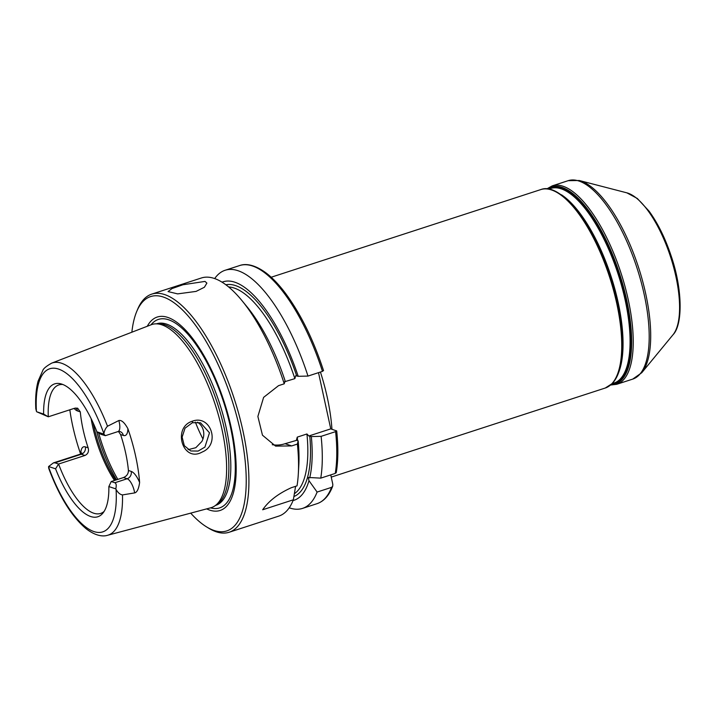<?xml version="1.0" encoding="UTF-8"?>
<svg xmlns="http://www.w3.org/2000/svg" width="716" height="716" viewBox="0 0 716 716"><rect width="100%" height="100%" fill="white"/><g stroke="black" fill="none" stroke-linecap="round" stroke-linejoin="round"><path stroke-width="1.07" d="M318.504 372.66L330.756 428.866L336.699 430.942C338.373 447.017 338.212 460.97 336.225 472.802M54.953 462.822L53.423 462.894L48.625 466.519L55.571 468.828L58.596 464.031L54.953 462.822L81.311 454.248L84.953 455.465L58.596 464.031A67.564 24.872 72 0 0 93.715 513.202A67.564 24.872 72 0 0 100.643 513.426A67.564 24.872 72 0 0 104.124 511.403M48.625 466.519A11.447 4.215 -108 0 0 48.563 466.922L48.751 468.443C59.24 496.457 71.689 516.549 86.099 528.721C95.926 536.302 103.381 536.651 107.597 535.282L210.755 507.787A96.266 35.442 72 0 0 214.836 505.908A96.266 35.442 72 0 0 217.628 412.38A96.266 35.442 72 0 0 161.78 324.822A96.266 35.442 72 0 0 155.649 323.847A96.266 35.442 72 0 0 151.246 324.733L51.642 363.155A90.511 33.321 72 0 1 107.507 426.235L118.847 420.525A11.447 4.215 72 0 1 118.033 431.569L105.377 435.677L103.856 434.111L96.92 431.802L100.92 434.317L105.377 435.677M36.686 411.763L48.294 416.801L43.631 414.072L36.686 411.763A11.447 4.215 -108 0 1 36.427 411.252A85.75 31.567 72 0 1 58.524 369.062A85.75 31.567 72 0 1 103.918 433.708C104.402 430.638 105.592 428.15 107.507 426.235M62.874 384.51A67.564 24.872 72 0 0 58.864 384.922A67.564 24.872 72 0 0 48.294 416.801L74.652 408.236L77.605 408.174L80.299 411.888A67.564 24.872 -108 0 0 88.131 447.813L85.347 446.891A17.408 6.408 -108 0 0 80.81 453.908M51.642 363.155C46.334 366.171 43.381 368.615 42.799 370.494L38.136 381.028C36.033 388.69 35.254 397.926 35.8 408.729L36.427 411.252M115.795 488.876C116.574 485.367 116.261 483.327 114.855 482.754L111.213 481.546L108.859 486.567L115.795 488.876A11.447 4.215 -108 0 1 116.064 489.386A85.75 31.567 72 0 1 93.957 531.576A85.75 31.567 72 0 1 48.563 466.922M111.213 481.546L123.51 477.545L127.153 478.753L114.855 482.754M118.033 431.569L119.975 431.524A5.961 5.352 -71.6 0 1 123.367 435.462A17.408 6.408 -108 0 0 127.896 428.687A91.487 33.679 72 0 1 139.62 482.477A17.408 6.408 -108 0 0 131.198 471.397A5.961 5.352 108.4 0 1 127.153 478.753A11.447 4.215 72 0 1 134.635 492.912L122.481 494.917C120.019 494.532 117.88 492.689 116.064 489.386M80.622 454.016A92.283 33.974 72 0 1 69.828 409.803M127.896 428.687C124.557 422.61 121.541 419.889 118.847 420.525M134.635 492.912C137.069 492.357 138.734 488.876 139.62 482.477M192.586 421.106C171.903 427.336 182.741 463.127 202.091 452.065C220.725 444.672 211.05 414.448 192.586 421.106L192.389 422.709L200.507 422.789L209.484 432.804L204.919 447.088L198.135 451.071L190.76 450.955L184.307 445.701L182.132 437.118L185.014 428.195L192.389 422.709M188.084 449.675L195.817 447.697L201.867 441.468C203.684 438.049 204.212 434.496 203.442 430.799C202.61 427.148 200.686 424.311 197.688 422.297L197.482 422.171M205 281.415L206.888 283.106L204.382 287.259L196.086 291.403L177.631 293.882L168.063 291.573L172.001 288.566L182.929 284.762L205 281.415M330.756 474.887L332.815 484.338L332.698 486.191L331.589 487.354L317.107 492.062L308.972 480.687L308.265 477.456L320.759 478.136L335.249 473.428L335.92 472.497M295.583 486.325L293.363 499.786L262.674 509.765C268.733 500.958 278.282 493.61 291.322 487.712L297.024 485.86A125.193 46.093 72 0 0 298.312 473.92A125.193 46.093 72 0 0 297.382 444.063L291.68 445.916L275.597 446.122L262.468 435.194L257.876 416.461L263.613 397.371L278.542 385.655L284.243 383.803L285.022 380.59A114.846 42.28 72 0 0 247.101 306.878L241.972 300.63A125.193 46.093 72 0 1 284.243 383.803M336.502 430.772L335.607 431.632L321.117 436.339L311.344 436.563L308.829 435.99L306.94 433.977L297.274 437.118L296.46 440.009L298.16 440.85A114.846 42.28 72 0 1 298.787 465.856L298.312 473.92M293.363 499.786A125.193 46.093 72 0 1 278.793 516.111L229.165 532.248A125.193 46.093 72 0 1 216.321 531.818A125.193 46.093 72 0 1 208.642 528.157L206.593 526.904A123.206 45.359 72 0 1 190.689 513.13M311.344 436.563A114.846 42.28 72 0 1 309.688 477.93M308.972 480.687A114.846 42.28 72 0 1 293.059 500.556M321.117 436.339A125.193 46.093 72 0 1 320.759 478.136M131.869 332.206A123.206 45.359 72 0 1 136.631 311.72L137.553 309.5A125.193 46.093 72 0 1 151.747 294.124L201.375 277.987A125.193 46.093 72 0 1 241.972 300.63M151.747 294.124A125.193 46.093 72 0 1 164.591 294.553A125.193 46.093 72 0 1 239.019 414.797A125.193 46.093 72 0 1 229.165 532.248M298.16 440.85L297.382 444.063M272.25 444.699A31.799 28.533 108.4 0 0 285.075 443.714L296.603 440.331M317.107 492.062A125.193 46.093 72 0 1 302.528 508.396A125.193 46.093 72 0 1 289.21 507.805M308.829 435.99L330.756 428.866M284.753 381.709L294.867 378.63L295.69 375.73L298.205 376.303L307.978 376.079L322.469 371.371L323.364 370.512M131.198 471.397L128.415 470.466C128.406 473.777 126.777 476.131 123.51 477.545M118.462 431.462L120.574 434.54L123.367 435.462M84.953 455.465C88.023 453.989 89.079 451.438 88.131 447.813M128.415 470.466A67.564 24.872 -108 0 0 120.574 434.54M55.571 468.828A69.864 25.722 -108 0 0 102.862 513.175A69.864 25.722 -108 0 0 108.859 486.567M96.92 431.802A69.864 25.722 -108 0 0 60.806 383.821A69.864 25.722 -108 0 0 43.631 414.072M195.37 422.154A67.564 24.872 -108 0 0 202.968 438.98M147.272 326.263A101.699 37.438 72 0 1 167.687 317.385A101.699 37.438 72 0 1 231.295 427.935A101.699 37.438 72 0 1 209.707 510.123A101.699 37.438 72 0 1 206.647 508.879M136.631 311.72A123.206 45.359 72 0 1 163.239 297.006A123.206 45.359 72 0 1 240.308 430.934A123.206 45.359 72 0 1 214.156 530.502A123.206 45.359 72 0 1 206.593 526.904M222.058 282.176A114.846 42.28 72 0 1 298.205 376.303M214.693 278.578A125.193 46.093 72 0 1 225.11 270.272A125.193 46.093 72 0 1 307.978 376.079M155.649 323.847L158.487 323.757A95.47 35.147 72 0 1 164.564 324.724A95.47 35.147 72 0 1 219.955 411.557A95.47 35.147 72 0 1 217.19 504.315L214.836 505.908M331.947 429.26A104.33 38.413 -108 0 0 320.428 372.034M331.24 477.116L605.28 388.018A104.33 38.413 -108 0 0 613.496 290.15A104.33 38.413 -108 0 0 551.472 189.946A104.33 38.413 -108 0 0 540.768 189.588L271.176 277.235M626.849 192.837L637.312 198.466L649.063 211.139C658.04 223.508 665.513 238.768 671.483 256.937C682.742 290.24 682.706 325.001 672.995 334.784A76.657 28.228 -108 0 0 671.026 258.333A76.657 28.228 -108 0 0 627.941 193.159A76.657 28.228 -108 0 0 626.849 192.837L579.298 180.513L568.218 180.665L552.26 185.856L546.881 188.854M672.995 334.784L641.778 372.705A103.793 38.217 -108 0 0 639.12 269.207A103.793 38.217 -108 0 0 580.783 180.96A103.793 38.217 -108 0 0 579.298 180.513M641.778 372.705L632.729 379.104A104.33 38.413 -108 0 0 640.945 281.227A104.33 38.413 -108 0 0 578.913 181.023A104.33 38.413 -108 0 0 568.218 180.665M632.729 379.104L616.771 384.286A104.33 38.413 -108 0 0 624.987 286.418A104.33 38.413 -108 0 0 562.964 186.214A104.33 38.413 -108 0 0 552.26 185.856M611.133 384.626A103.534 38.118 -108 0 0 624.889 292.262A103.534 38.118 -108 0 0 561.908 187.359A103.534 38.118 -108 0 0 547.498 188.899M611.903 383.901A102.737 37.823 -108 0 0 623.717 290.571A102.737 37.823 -108 0 0 561.666 188.245A102.737 37.823 -108 0 0 548.545 189.033M612.082 383.722L613.925 383.123A102.343 37.68 -108 0 0 621.989 287.116A102.343 37.68 -108 0 0 561.138 188.818A102.343 37.68 -108 0 0 550.64 188.469L548.796 189.069M618.964 371.658A102.343 37.68 -108 0 0 611.088 276.43A102.343 37.68 -108 0 0 561.46 194.779M622.419 351.672A102.737 37.823 -108 0 0 622.437 351.359A102.737 37.823 -108 0 0 576.201 209.153A102.737 37.823 -108 0 0 576.004 208.92M622.437 351.359L622.401 351.977A103.534 38.118 -108 0 0 575.807 208.678C561.335 192.371 549.655 186.017 540.768 189.588M53.423 462.894L80.138 454.213A11.447 4.215 72 0 1 81.311 454.248A5.961 5.352 108.4 0 0 85.347 446.891M122.481 494.917A90.511 33.321 72 0 1 107.597 535.282M98.629 432.876A79.485 29.267 -108 0 0 117.827 479.389M309.786 436.044A111.284 40.973 72 0 1 293.927 496.519M335.607 431.632A125.193 46.093 72 0 1 335.249 473.428M331.589 487.354A125.193 46.093 72 0 1 317.018 503.679C323.954 501.281 329.181 495.445 332.698 486.191M297.274 437.118A109.297 40.239 72 0 1 297.596 440.653M306.94 433.977A109.297 40.239 72 0 1 294.401 493.682M285.075 443.714L291.68 445.916M284.941 380.957A109.297 40.239 72 0 1 285.21 381.771M74.115 408.415A17.408 6.408 -108 0 0 77.516 410.957L80.299 411.888M75.815 407.995A5.961 5.352 -71.6 0 1 77.516 410.957M91.138 418.681A67.564 24.872 -108 0 0 92.624 426.369A67.564 24.872 -108 0 0 114.515 480.472M93.125 422.87A68.557 25.239 -108 0 0 93.724 425.734A68.557 25.239 -108 0 0 115.607 480.114M96.597 430.996A78.295 28.828 -108 0 0 116.484 479.827M150.995 324.831A99.085 36.48 72 0 1 168.546 319.757A99.085 36.48 72 0 1 230.534 427.461A99.085 36.48 72 0 1 210.495 507.859M228.655 286.964A109.297 40.239 72 0 1 294.867 378.63M225.862 284.771A111.284 40.973 72 0 1 296.648 375.784M225.11 270.272L239.6 265.564A125.193 46.093 72 0 1 322.469 371.371M156.553 323.82L156.723 323.766A95.47 35.147 72 0 1 166.515 324.088A95.47 35.147 72 0 1 226.229 427.864A95.47 35.147 72 0 1 215.749 505.344L215.588 505.398M610.659 385.029L616.771 384.286M576.201 209.153L575.807 208.678M605.28 388.018L612.314 383.49C618.185 377.117 621.551 366.619 622.401 351.977M302.528 508.396L317.018 503.679M80.138 454.213L81.83 452.942L81.579 454.159M239.6 265.564C244.532 263.721 253.294 263.542 266.155 273.02C272.411 277.808 278.694 284.35 285.004 292.656C300.416 313.286 313.259 339.286 323.551 370.664"/></g></svg>

